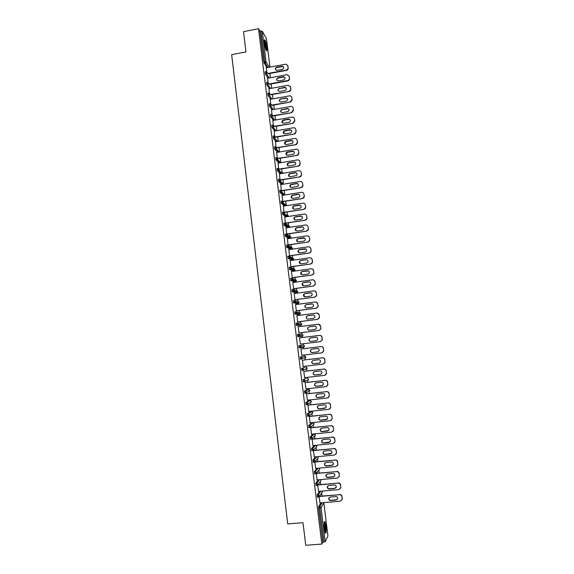 <?xml version="1.0" encoding="UTF-8"?>
<svg xmlns="http://www.w3.org/2000/svg" width="574" height="574" viewBox="0 0 574 574"><rect width="100%" height="100%" fill="white"/><g stroke="black" fill="none" stroke-linecap="round" stroke-linejoin="round"><path stroke-width="0.86" d="M325.939 525.87L324.941 521.587C324.102 521.12 323.93 523.517 324.41 528.769L325.401 533.059C326.24 533.49 326.419 531.094 325.939 525.87M266.788 47.226C266.293 43.76 265.676 41.328 264.923 39.929C264.341 39.29 264.205 40.417 264.514 43.308C265.009 46.795 265.633 49.228 266.372 50.612C266.96 51.244 267.097 50.117 266.788 47.226M322.064 496.036L321.684 492.987M320.636 484.528L320.27 481.564M319.223 473.055L318.864 470.163M317.809 461.604L317.458 458.791M316.396 450.188L316.059 447.455M315.793 445.288L316.848 446.271L316.08 447.433M314.99 438.794L314.667 436.197M313.583 427.436L313.268 424.86M312.184 416.1L311.876 413.603M311.639 411.658L311.574 411.192M310.785 404.792L310.491 402.381M310.254 400.509L310.182 399.877M309.393 393.513L309.106 391.181M308.884 389.38L308.783 388.598M308.001 382.262L307.729 380.017M307.513 378.28L307.399 377.34M306.616 371.041L306.351 368.874M306.143 367.202L306.007 366.119M305.232 359.848L304.973 357.767M304.78 356.16L304.622 354.919M303.854 348.676L303.61 346.689M303.416 345.139L303.244 343.747M302.476 337.526L302.24 335.632M302.06 334.147L301.867 332.619M301.099 326.398L300.884 324.611M300.704 323.176L300.496 321.512M299.728 315.291L299.52 313.619M299.348 312.234L299.126 310.441M298.358 304.22L298.171 302.663M297.999 301.321L297.762 299.391M296.995 293.171L296.815 291.728M296.658 290.437L296.399 288.37M295.632 282.15L295.474 280.829M295.316 279.574L295.043 277.378M294.275 271.158L294.118 269.873M293.974 268.74L293.687 266.415M292.919 260.187L292.783 259.075M292.64 257.927L292.338 255.473M291.57 249.252L291.449 248.305M291.305 247.143L290.989 244.56M290.222 238.332L290.121 237.557M289.978 236.388L289.64 233.668M288.873 227.448L288.801 226.838M288.65 225.654L288.299 222.812M287.531 216.585L287.481 216.147M287.33 214.949L286.964 211.978M286.971 205.628L286.01 204.265L285.63 201.165M284.697 193.61L284.295 190.381M283.384 182.977L282.968 179.626M282.071 172.372L281.64 168.9M280.765 161.796L280.32 158.194M279.459 151.242L279 147.511M278.16 140.709L277.68 136.856M276.862 130.205L276.367 126.23M275.563 119.729L275.061 115.625M274.185 108.572L273.755 105.049M272.887 98.068L272.449 94.502M271.595 87.585L271.15 83.969M270.304 77.131L269.852 73.472M327.941 536.016L325.214 541.669L322.796 542.15L321.842 544.059L305.741 545.3L303 522.684L287.725 523.94L231.652 54.674L245.973 51.925L243.512 31.649L258.501 28.7L259.943 31.218L263.717 61.935L264.815 61.727L261.034 31.003L259.943 31.218M261.034 31.003L262.282 31.204L266.444 38.702M321.842 544.059L258.501 28.7M266.767 72.31L266.329 67.761M322.796 542.15L318.599 507.997L318.613 506.62L320.974 502.86M266.795 67.675L263.717 61.935M317.479 497.149L317.178 494.939L319.639 491.315M316.052 485.482L315.743 483.286L318.319 479.799M314.624 473.851L314.315 471.663L317.027 468.312M313.203 462.249L312.887 460.068L315.757 456.854M311.79 450.676L311.467 448.502L314.523 445.417M310.376 439.132L310.046 436.972L313.182 434.166M308.977 427.616L308.633 425.463L311.797 422.966M307.578 416.121L307.219 413.983L310.412 411.788M306.193 404.663L305.806 402.532L309.027 400.63M304.816 393.233L304.407 391.116L307.65 389.509M306.265 378.409L303 379.723L306.265 378.409M303.467 381.825L303 379.723M302.161 370.445L301.601 368.357L304.909 367.338M301.006 359.073L300.403 359.145L300.209 357.021L304.643 356.167L300.209 357.021M299.018 347.83L300.152 347.693L301.156 346.531L299.958 345.577L300.224 347.744L299.083 347.887L298.817 345.713L303.28 345.146L298.817 345.713M298.566 334.29L298.767 336.407L299.7 335.768L303.029 335.589L302.182 336.264L297.698 336.601L297.432 334.434L298.566 334.29L299.764 335.245L298.832 336.457L297.698 336.601M296.249 325.293L297.382 325.142L297.181 323.04L298.38 323.98L298.308 324.532L301.666 324.64L301.752 324.109L300.826 325.293L296.313 325.343L296.048 323.184L297.167 323.04M295.797 311.811L296.005 313.913L296.909 313.318L300.31 313.713L300.396 313.167L299.477 314.344L298.372 314.487L294.928 314.114L294.663 311.962L295.782 311.811L296.995 312.751L296.909 313.318L294.928 314.114M297.045 303.574L293.493 302.864L293.285 300.762L294.397 300.618M295.703 292.683L292.123 291.685L291.915 289.597L293.013 289.447L294.232 290.372L294.132 290.982L292.173 291.743M294.326 280.421L294.397 280.844M294.369 281.812L290.753 280.543L290.544 278.455L291.635 278.304M292.962 269.457L293.056 270.024M293.034 270.978L289.389 269.428L289.174 267.341L290.265 267.19M291.707 260.166L288.026 258.336L287.811 256.255L288.894 256.097M290.379 249.381L286.663 247.272L286.448 245.198L287.524 245.041M288.866 238.533L285.314 236.237L285.091 234.163L286.161 234.005M287.38 227.67L283.958 225.23L283.735 223.157L284.797 222.999M285.917 216.836L282.609 214.253L282.386 212.186L283.441 212.021M283.448 213.019L284.403 213.779M284.474 206.016L281.267 203.296L281.038 201.23L282.092 201.065M282.114 202.148L282.975 202.895M283.054 195.225L279.925 192.369L279.696 190.31L280.736 190.145M280.779 191.307L281.554 192.025M281.647 184.462L278.584 181.47L278.354 179.411L279.394 179.246M279.459 180.494L280.134 181.169M280.256 173.721L277.249 170.6L277.02 168.541L278.046 168.369M278.139 169.71L278.727 170.327M278.871 163.002L275.922 159.751L275.685 157.699L276.711 157.527M276.819 158.962L277.321 159.515M277.5 152.311L274.587 148.931L274.35 146.879L275.369 146.707M275.513 148.236L275.922 148.716M276.137 141.642L273.267 138.14L273.023 136.088L274.035 135.916M274.214 137.552L274.53 137.932M274.788 131.001L271.947 127.378L271.696 125.319L272.707 125.146M273.439 120.382L270.627 116.637L270.376 114.585L271.38 114.405M272.098 109.792L269.306 105.925L269.062 103.865L270.053 103.693M270.763 99.223L267.993 95.234L267.742 93.182L268.732 93.002M269.436 88.683L266.688 84.565L266.429 82.513L267.419 82.333M268.108 78.164L265.375 73.924L265.116 71.872L266.106 71.685M267.627 78.258L268.072 82.965M268.926 88.776L269.393 93.641M270.232 99.324L270.634 103.693M271.545 109.892L271.954 114.413M272.858 120.483L273.274 125.154M274.171 131.109L274.602 135.923M275.491 141.749L275.936 146.722M276.639 152.447L277.264 157.541M278.132 163.124L278.605 168.39M279.452 173.85L279.94 179.267M280.779 184.598L281.289 190.166M282.107 195.375L282.63 201.094M283.434 206.181L283.979 212.05M284.769 217.008L285.335 223.028M286.11 227.864L286.691 234.041M287.452 238.741L288.055 245.076M288.794 249.654L289.561 255.868M290.143 260.582L290.91 266.802M291.492 271.545L292.259 277.766M292.848 282.53L293.615 288.751M294.204 293.551L294.971 299.764M295.567 304.586L296.335 310.807M296.93 315.657L297.698 321.871M298.085 326.491L299.061 332.97M299.456 337.612L300.432 344.091M301.041 349.021L301.809 355.256M302.419 360.178L303.187 366.449M303.797 371.371L304.572 377.67M305.181 382.585L305.956 388.914M306.566 393.829L307.348 400.193M307.951 405.101L308.74 411.493M309.343 416.401L310.139 422.83M310.742 427.73L311.538 434.188M312.141 439.081L312.945 445.575M313.361 450.446L314.351 456.99M314.789 462.027L315.757 468.434M316.217 473.629L317.171 479.907M317.652 485.26L318.592 491.409M319.087 496.919L320.012 502.939M287.782 65.816L288.198 67.99L287.782 65.816L286.017 64.145L266.207 67.782M288.198 67.99C288.234 69.239 287.631 70.042 286.412 70.394L286.218 70.05L267.965 73.443M286.218 70.05C287.445 69.691 288.04 68.887 288.012 67.639M276.704 67.194C274.86 68.421 274.881 69.483 276.768 70.387L282.401 69.375C284.23 68.184 284.23 67.122 282.394 66.175L276.704 67.194L276.905 67.545C275.757 67.933 275.333 68.693 275.62 69.834M287.653 65.314L287.976 66.168M286.412 70.394L268.18 73.781M283.707 67.115L282.587 66.527L276.905 67.545M289.109 76.364L289.526 78.523L289.109 76.364L287.144 74.677L267.498 78.279M289.526 78.523C289.554 79.779 288.959 80.582 287.732 80.934L287.545 80.597L269.213 83.962M287.545 80.597C288.772 80.245 289.368 79.442 289.339 78.193M278.01 77.72C276.13 79.025 276.202 80.095 278.225 80.912L283.721 79.915C285.594 78.638 285.543 77.569 283.563 76.708L278.01 77.72L278.218 78.05C277.055 78.451 276.625 79.219 276.941 80.367M288.966 75.825L289.296 76.701M287.732 80.934L269.428 84.285M285.02 77.633L283.757 77.045L278.218 78.05M290.437 86.932L290.853 89.092L290.437 86.932L288.27 85.253L268.797 88.798M290.853 89.092C290.882 90.348 290.286 91.144 289.059 91.496L270.469 94.509M288.873 91.173C290.1 90.828 290.695 90.025 290.666 88.769M279.323 88.267C277.407 89.673 277.529 90.735 279.682 91.453L285.041 90.484C286.95 89.106 286.849 88.037 284.733 87.284L279.524 88.583C278.347 88.992 277.924 89.774 278.261 90.936M290.279 86.365L290.623 87.262M289.059 91.496L270.677 94.818M286.333 88.166L284.926 87.607L279.524 88.583M291.771 97.53L292.188 99.675L291.771 97.53C291.492 96.317 290.717 95.758 289.454 95.865L270.096 99.345M292.188 99.675L290.559 102.043L271.717 105.078M290.2 101.777L292.001 99.367M280.643 98.836L280.578 98.85C278.713 100.307 278.871 101.368 281.038 102.028L286.476 101.053C288.292 99.567 288.126 98.513 285.967 97.881L280.779 99.158C279.624 99.589 279.229 100.378 279.588 101.526M290.387 102.086L271.925 105.379M287.646 98.728L286.161 98.19L280.837 99.144M293.106 108.156L293.522 110.294L293.106 108.156C292.826 106.936 292.051 106.377 290.788 106.477L271.394 109.914M293.522 110.294L291.721 112.698L272.966 115.675M291.535 112.404L293.336 110M281.956 109.433L281.755 109.483C280.04 110.997 280.241 112.045 282.358 112.633L287.947 111.621C289.612 110.086 289.396 109.046 287.294 108.486L281.956 109.778C280.88 110.273 280.535 111.062 280.916 112.138M291.721 112.698L273.174 115.962M288.959 109.311L287.488 108.78L282.157 109.727M294.44 118.804L294.857 120.927L294.44 118.804C294.161 117.584 293.386 117.017 292.123 117.118L272.7 120.511M294.857 120.927L293.056 123.338L274.207 126.302M292.869 123.058L294.677 120.648M283.276 120.052L282.939 120.153C281.368 121.71 281.619 122.743 283.678 123.259L289.418 122.212C290.932 120.64 290.666 119.607 288.622 119.119L283.276 120.052L282.257 122.786M293.056 123.338L274.415 126.567M290.272 119.923L288.815 119.406L283.477 120.332M264.356 40.603L265.131 42.34C266.078 45.963 266.401 48.553 266.106 50.103M265.812 49.335L264.356 41.443M266.336 50.555C266.515 48.46 266.114 45.568 265.131 41.888L264.413 40.094M324.253 522.247L324.396 522.397C325.3 523.646 325.924 531.926 325.149 532.478M325.365 532.995C326.054 531.452 325.322 523.079 324.382 521.694M324.927 531.703L324.167 523.022M295.782 129.48L296.198 131.597L295.782 129.48C295.502 128.253 294.727 127.686 293.465 127.78L274.013 131.137M296.198 131.597L295.108 133.742L294.39 134L275.448 136.949M294.211 133.742L294.921 133.484L296.019 131.331M284.604 130.7L284.137 130.858C282.709 132.443 282.996 133.462 285.005 133.914L290.882 132.816C292.252 131.216 291.944 130.205 289.956 129.781L284.604 130.7L283.599 133.455M294.39 134L275.656 137.208M291.592 130.549L290.143 130.047L284.797 130.972M297.131 140.178L297.54 142.287L297.131 140.178C296.851 138.951 296.069 138.384 294.806 138.47L275.326 141.778M297.54 142.287L296.6 144.347L295.732 144.691L276.682 147.626M295.553 144.447L296.414 144.096L297.361 142.036M285.931 141.376L285.35 141.591C284.051 143.191 284.381 144.196 286.333 144.598L292.338 143.443C293.565 141.828 293.221 140.838 291.291 140.465L285.931 141.376L284.948 144.153M295.732 144.691L276.89 147.87M292.912 141.211L291.477 140.723L286.125 141.627M298.48 150.905L298.889 153L298.48 150.905C298.193 149.678 297.418 149.104 296.148 149.19L276.639 152.454M298.889 153L298.078 154.966L297.081 155.411L277.952 158.324M296.901 155.174L297.899 154.729L298.71 152.763M287.265 152.074L286.577 152.361C285.4 153.968 285.766 154.951 287.667 155.303L293.78 154.09C294.885 152.469 294.505 151.5 292.632 151.177L287.265 152.074L286.297 154.88M297.081 155.411L278.117 158.56M294.225 151.888L292.819 151.421L287.459 152.318M299.829 161.66L300.238 163.748L299.829 161.66C299.549 160.426 298.767 159.845 297.497 159.931L277.959 163.152M300.238 163.748L299.542 165.613L298.43 166.151L279.251 169.036M298.25 165.929L299.363 165.391L300.066 163.518M288.6 162.801L287.818 163.152C286.756 164.767 287.151 165.728 289.002 166.037L295.223 164.76C296.206 163.145 295.797 162.198 293.974 161.918L288.6 162.801L288.012 163.375L287.66 165.635M298.43 166.151L279.337 169.273M295.545 162.593L294.161 162.141L288.787 163.023M301.185 172.437L301.594 174.51L301.185 172.437C300.898 171.196 300.123 170.622 298.846 170.7L279.28 173.879M301.594 174.51L300.991 176.283L299.779 176.921L280.543 179.784M299.599 176.713L300.819 176.075L301.422 174.302M289.935 173.556L289.074 173.972C288.119 175.579 288.543 176.519 290.336 176.799L296.65 175.457C297.533 173.857 297.088 172.932 295.323 172.681L289.935 173.556L289.26 174.18L289.023 176.419M299.779 176.921L280.621 180.006M296.866 173.312L295.502 172.889L290.128 173.764M302.541 183.242L302.95 185.309L302.541 183.242C302.261 182.001 301.479 181.42 300.202 181.492L280.607 184.627M302.95 185.309L302.433 186.988L301.135 187.712L281.812 190.561M300.955 187.526L302.261 186.794L302.778 185.115M291.276 184.333L290.336 184.814C289.483 186.414 289.927 187.339 291.685 187.583L298.071 186.184C298.86 184.598 298.394 183.687 296.672 183.472L291.276 184.333L290.53 185.007L290.401 187.224M301.135 187.712L281.92 190.762M298.186 184.067L296.851 183.666L291.463 184.527M303.904 194.069L304.313 196.129L303.904 194.069C303.617 192.828 302.835 192.24 301.558 192.312L281.934 195.404M304.313 196.129L303.868 197.721L302.491 198.539L283.061 201.366M302.319 198.36L303.696 197.542L304.141 195.949M292.618 195.131L291.621 195.684C290.846 197.269 291.312 198.173 293.027 198.396L298.43 197.549L299.484 196.939C300.188 195.368 299.707 194.478 298.021 194.285L292.618 195.131L291.807 195.863L291.779 198.066M302.491 198.539L283.197 201.546M299.499 194.837L298.2 194.471L292.805 195.318M305.268 204.925L305.677 206.977L305.268 204.925C304.981 203.677 304.198 203.088 302.921 203.16L283.262 206.202M305.677 206.977L305.289 208.491L303.854 209.381L284.274 212.201M303.682 209.223L305.124 208.326L305.504 206.805M293.967 205.966L292.912 206.575C292.216 208.147 292.704 209.036 294.376 209.23L299.786 208.398L300.891 207.731C301.522 206.166 301.02 205.305 299.377 205.126L293.967 205.966L293.099 206.74L293.171 208.936M303.854 209.381L284.446 212.358M300.819 205.636L299.556 205.298L294.153 206.131M306.638 215.81L307.04 217.847L306.638 215.81C306.351 214.561 305.569 213.966 304.285 214.03L284.596 217.037M307.04 217.847L306.71 219.282L305.217 220.258L285.436 223.071M305.045 220.107L306.545 219.139L306.875 217.697M295.323 216.821L294.218 217.489C293.587 219.046 294.089 219.914 295.725 220.093L301.149 219.275L302.297 218.543C302.864 217.001 302.347 216.154 300.733 215.996L295.323 216.821L294.397 217.639L294.577 219.835M305.217 220.258L285.658 223.207M302.125 216.455L300.912 216.147L295.502 216.972M308.008 226.723L308.41 228.746L308.008 226.723C307.721 225.467 306.932 224.872 305.648 224.936L285.931 227.885M308.41 228.746L308.123 230.117L306.581 231.157L286.684 233.955M306.416 231.021L307.958 229.98L308.245 228.61M296.672 227.699L295.524 228.43C294.957 229.966 295.474 230.82 297.081 230.985L302.512 230.174L303.696 229.392C304.206 227.864 303.675 227.031 302.096 226.888L296.672 227.699L295.71 228.567L295.983 230.755M306.581 231.157L286.821 234.092M303.431 227.297L302.276 227.031L296.851 227.842M309.386 237.658L309.788 239.674L309.386 237.658C309.099 236.395 308.31 235.799 307.025 235.857L287.273 238.77M309.788 239.674L309.537 240.972L307.958 242.084L288.026 244.847M307.786 241.963L309.372 240.858L309.623 239.552M298.028 238.612L296.844 239.387C296.335 240.915 296.866 241.754 298.437 241.905L303.876 241.109L305.095 240.269C305.555 238.762 305.009 237.945 303.467 237.808L298.028 238.612L297.031 239.509L297.411 241.711M307.958 242.084L288.04 244.99M304.737 238.167L298.207 238.734M310.764 248.621L311.165 250.623L310.764 248.621C310.469 247.358 309.687 246.755 308.396 246.813L288.622 249.676M311.165 250.623L310.95 251.864L309.329 253.034L289.368 255.767M309.164 252.933L310.785 251.764L311 250.522M299.391 249.547L298.179 250.372C297.712 251.886 298.25 252.703 299.8 252.847L305.246 252.065L306.494 251.175C306.911 249.683 306.358 248.879 304.83 248.757L299.391 249.547L298.358 250.479L298.846 252.689M309.946 247.207L310.921 248.729M309.329 253.034L289.382 255.896M306.028 249.059L299.571 249.654M312.141 259.606L312.543 261.608L312.141 259.606C311.854 258.343 311.065 257.74 309.773 257.791L289.963 260.61M312.543 261.608L312.356 262.792L310.706 264.018L290.717 266.716M310.541 263.925L312.191 262.698L312.385 261.514M300.754 260.51L299.513 261.378C299.09 262.878 299.642 263.688 301.163 263.818L306.616 263.043L307.894 262.117C308.267 260.639 307.7 259.843 306.207 259.735L300.754 260.51L299.693 261.471L300.295 263.703M311.216 258.113L312.306 259.706M310.706 264.018L290.731 266.831M306.207 259.735L300.934 260.603M313.526 270.627L313.928 272.614L313.526 270.627C313.239 269.357 312.45 268.747 311.158 268.797L291.319 271.574M313.928 272.614L313.763 273.748L312.091 275.025L292.073 277.694M311.926 274.946L313.605 273.669L313.77 272.535M302.125 271.495L300.855 272.413C300.475 273.891 301.034 274.688 302.534 274.81L307.994 274.056L309.293 273.081C309.63 271.624 309.056 270.842 307.578 270.734L302.125 271.495L301.034 272.485L301.766 274.731M312.478 269.048L313.684 270.706M312.091 275.025L292.087 277.787M308.597 270.921L302.297 271.574M314.918 281.669L315.313 283.642L314.918 281.669C314.624 280.399 313.834 279.782 312.536 279.832L292.668 282.559M315.313 283.642L315.169 284.733L313.476 286.053L293.429 288.693M313.311 285.996L315.011 284.668L315.155 283.585M303.495 282.508L302.204 283.463C301.859 284.934 302.426 285.723 303.904 285.838L309.379 285.091L310.692 284.08C310.993 282.63 310.419 281.863 308.963 281.762L303.495 282.508L302.376 283.527L303.244 285.787M313.72 280.012L315.076 281.734M313.476 286.053L293.436 288.772M309.86 281.891L303.668 282.573M316.31 292.74L316.704 294.706L316.31 292.74C316.016 291.463 315.226 290.846 313.928 290.896L294.031 293.572M316.704 294.706L316.583 295.746L314.861 297.117L294.785 299.728M314.703 297.074L316.425 295.703L316.547 294.656M304.866 293.551L303.56 294.541C303.244 295.997 303.818 296.78 305.282 296.887L310.756 296.155L312.091 295.108C312.364 293.673 311.782 292.912 310.34 292.819L304.866 293.551L303.732 294.591L304.744 296.866M314.947 291.004L316.461 292.79M314.861 297.117L294.792 299.786M311.115 292.898L305.038 293.601M317.702 303.84L318.096 305.791L317.702 303.84C317.408 302.555 316.618 301.938 315.32 301.981L295.388 304.615M318.096 305.791L317.989 306.789L316.252 308.202L296.148 310.778M316.095 308.173L317.838 306.76L317.946 305.763M306.243 304.622L304.916 305.648C304.636 307.09 305.217 307.858 306.659 307.965L312.148 307.248L313.497 306.164C313.741 304.744 313.153 303.99 311.725 303.897L306.243 304.622L305.088 305.677C304.787 306.81 305.174 307.571 306.258 307.965M316.152 302.039L317.86 303.868M316.252 308.202L296.155 310.828M312.364 303.94L306.416 304.658M319.101 314.961L319.496 316.905L319.101 314.961C318.807 313.684 318.01 313.06 316.712 313.095L296.751 315.678M319.496 316.905L319.402 317.867L317.644 319.316L297.511 321.863M317.494 319.309L319.244 317.853L319.345 316.891M307.628 315.722L306.286 316.776C306.028 318.204 306.609 318.972 308.044 319.065L313.533 318.362L314.904 317.25C315.119 315.844 314.523 315.097 313.117 315.011L307.628 315.722L306.451 316.791C306.172 317.989 306.616 318.749 307.786 319.079M317.35 313.11L319.252 314.983M317.644 319.316L297.519 321.899M313.605 315.018L307.793 315.736M320.5 326.118L320.895 328.048L320.5 326.118C320.213 324.827 319.409 324.202 318.111 324.238L298.121 326.778M318.893 330.466L298.882 332.977L319.044 330.459L320.665 328.974L320.744 328.048M309.006 326.843L307.657 327.933C307.42 329.347 308.008 330.107 309.429 330.201L314.932 329.505L316.303 328.371C316.504 326.972 315.901 326.233 314.509 326.147L309.006 326.843L307.822 327.933C307.571 329.203 308.073 329.957 309.321 330.208M318.541 324.224L320.651 326.118M320.895 328.048L320.816 328.974L319.044 330.459M314.832 326.14L309.178 326.843M321.906 337.297L322.301 339.22L321.906 337.297C321.612 336.005 320.816 335.374 319.51 335.41L299.492 337.899M320.292 341.652L300.259 344.113L320.443 341.63L322.079 340.124L322.15 339.234M310.398 337.993L309.027 339.112C308.819 340.518 309.415 341.265 310.814 341.358L316.324 340.683L317.716 339.514C317.888 338.129 317.286 337.39 315.908 337.311L310.398 337.993L309.192 339.098C308.977 340.447 309.537 341.2 310.878 341.351M319.725 335.388C320.995 335.395 321.777 336.02 322.057 337.282M322.301 339.22L322.229 340.109L320.443 341.63M315.908 337.311L310.563 337.978M323.32 348.504L323.564 350.449L323.32 348.504C323.026 347.213 322.222 346.581 320.916 346.603L300.862 349.049M323.564 350.449L323.499 351.31L321.698 352.859L301.63 355.277M311.79 349.171L310.412 350.312C310.218 351.711 310.821 352.458 312.206 352.544L317.731 351.884L319.122 350.692C319.28 349.308 318.67 348.583 317.307 348.504L311.79 349.171L310.577 350.284C310.383 351.683 310.979 352.422 312.371 352.515L317.939 351.84M320.916 346.603L300.862 349.042M321.067 346.581C322.373 346.553 323.169 347.184 323.463 348.475M323.707 350.413L323.643 351.274L321.985 352.809M324.726 359.74L324.977 361.685L324.726 359.74C324.432 358.441 323.636 357.803 322.323 357.832L302.24 360.221M324.977 361.685L324.92 362.517L323.112 364.103L303.015 366.47M313.182 360.379L311.79 361.548C311.625 362.933 312.227 363.672 313.605 363.758L319.13 363.105L320.536 361.893C320.672 360.522 320.062 359.798 318.706 359.719L313.182 360.379M322.323 357.832L302.24 360.199M322.473 357.789C323.779 357.767 324.583 358.398 324.877 359.697M325.121 361.642L325.063 362.474L323.6 363.981M313.031 360.407L311.955 361.498C311.782 362.89 312.385 363.622 313.763 363.715L319.503 363.019M326.147 371.005L326.391 372.957L326.147 371.005C325.853 369.699 325.049 369.06 323.736 369.082L303.624 371.428M326.391 372.957L326.341 373.76L324.525 375.367L304.392 377.692M314.581 371.615L313.182 372.806C313.031 374.183 313.634 374.915 315.004 375.001L320.536 374.363L321.957 373.129C322.071 371.765 321.462 371.048 320.113 370.969L314.581 371.615M323.736 369.082L303.617 371.392M323.887 369.025C325.193 369.003 325.996 369.649 326.29 370.94M326.534 372.892L326.484 373.696L325.207 375.166M314.279 371.679L313.339 372.741C313.189 374.119 313.791 374.851 315.162 374.937L321.06 374.212M327.567 382.291L327.811 384.25L327.567 382.291C327.266 380.993 326.463 380.347 325.149 380.361L305.009 382.657M327.811 384.25L327.768 385.032L325.946 386.668L305.777 388.935M315.98 382.872L314.574 384.085C314.437 385.455 315.047 386.187 316.403 386.273L321.949 385.649L323.37 384.386C323.478 383.037 322.861 382.32 321.526 382.241L315.98 382.872M325.149 380.361L305.002 382.607M325.3 380.289C326.606 380.275 327.41 380.914 327.704 382.219M327.955 384.171L326.807 386.374M315.542 382.987L314.731 384.006C314.595 385.376 315.205 386.108 316.561 386.194L322.61 385.427M328.988 393.613L329.232 395.572L328.988 393.613C328.694 392.307 327.883 391.662 326.57 391.669L306.394 393.922M329.232 395.572L329.196 396.333L327.367 397.99L307.169 400.214M317.386 394.166L315.973 395.393C315.851 396.763 316.461 397.488 317.809 397.574L323.363 396.957L324.791 395.68C324.884 394.331 324.267 393.621 322.94 393.549L317.386 394.166M326.57 391.669L306.387 393.85M326.714 391.583C328.027 391.568 328.83 392.214 329.124 393.52M329.376 395.479L328.385 397.595M316.826 394.331L316.131 395.307C316.009 396.663 316.618 397.387 317.967 397.473L324.145 396.656M330.416 404.957L330.66 406.923L330.416 404.957C330.115 403.651 329.311 402.998 327.991 403.005L307.786 405.208M330.66 406.923L330.631 407.662L328.787 409.341L308.561 411.515M318.792 405.481L317.372 406.729C317.264 408.092 317.881 408.81 319.216 408.896L324.784 408.301L326.219 407.002C326.297 405.66 325.673 404.957 324.353 404.878L318.792 405.481M327.991 403.005L307.772 405.122M328.134 402.905C329.447 402.898 330.258 403.544 330.552 404.857M330.796 406.815L329.942 408.839M318.125 405.71L317.53 406.622C317.422 407.978 318.032 408.702 319.374 408.788L325.666 407.913M331.844 416.337L332.088 418.303L331.844 416.337C331.55 415.024 330.739 414.363 329.419 414.371L309.178 416.523M332.088 418.303L332.066 419.02L330.215 420.72L309.96 422.844M320.206 416.824L318.778 418.094C318.678 419.451 319.302 420.168 320.629 420.254L326.204 419.666L327.646 418.353C327.711 417.018 327.087 416.315 325.774 416.236L320.206 416.824M329.419 414.371L309.164 416.423M329.562 414.256C330.875 414.249 331.686 414.902 331.98 416.215M332.224 418.181L331.492 420.111M319.438 417.119L318.929 417.972C318.835 419.321 319.453 420.039 320.78 420.125L327.187 419.199M333.279 427.738L333.523 429.718L333.279 427.738C332.977 426.417 332.167 425.764 330.846 425.764L310.577 427.867M333.523 429.718L333.501 430.407L331.65 432.129L311.359 434.202M321.619 428.204L320.184 429.488C320.105 430.83 320.723 431.548 322.05 431.634L327.625 431.06L329.074 429.732C329.132 428.405 328.507 427.702 327.202 427.623L321.619 428.204M330.846 425.764L310.563 427.745M330.99 425.628C332.303 425.628 333.114 426.281 333.408 427.601M333.659 429.574L333.02 431.411M320.766 428.556L320.335 429.345C320.256 430.694 320.873 431.404 322.201 431.49L328.687 430.514M334.714 439.167L334.965 441.155L334.714 439.167C334.412 437.847 333.602 437.187 332.281 437.187L311.976 439.239M334.965 441.155L334.943 441.829L333.085 443.566L312.758 445.589M323.04 439.605L321.598 440.904C321.526 442.245 322.15 442.956 323.471 443.042L329.06 442.482L330.509 441.141C330.552 439.82 329.928 439.117 328.622 439.038L323.04 439.605M332.281 437.187L311.962 439.103M332.418 437.036C333.738 437.036 334.549 437.697 334.85 439.017M335.094 440.997L334.542 442.748M322.107 440.014L321.749 440.746C321.677 442.088 322.301 442.798 323.614 442.884L330.186 441.858M336.156 450.633L336.407 452.621L336.156 450.633C335.855 449.306 335.044 448.638 333.716 448.638L313.382 450.64M336.407 452.621L336.393 453.273L334.52 455.039L314.165 457.004M324.461 451.035L323.019 452.348C322.954 453.682 323.578 454.393 324.891 454.479L330.488 453.941L331.944 452.577C331.98 451.257 331.356 450.561 330.057 450.482L324.461 451.035M333.716 448.638L313.361 450.49M333.853 448.473C335.173 448.473 335.984 449.141 336.285 450.461M336.536 452.441L336.055 454.12M323.471 451.501L323.162 452.176C323.105 453.51 323.729 454.221 325.035 454.307L331.679 453.238M337.598 462.12L337.849 464.115L337.598 462.12C337.297 460.793 336.486 460.126 335.159 460.118L314.789 462.063M337.849 464.115L337.835 464.753L335.962 466.533L315.578 468.449M325.889 462.493L324.432 463.821C324.382 465.155 325.013 465.866 326.319 465.952L331.923 465.421L333.386 464.05C333.415 462.73 332.784 462.034 331.492 461.955L325.889 462.493M335.159 460.118L314.961 461.876M335.288 459.932C336.615 459.939 337.426 460.606 337.727 461.934M337.978 463.921L337.555 465.521M324.841 463.017L324.583 463.634C324.532 464.962 325.157 465.672 326.463 465.758L332.059 465.227L333.164 464.646M339.047 473.636L339.299 475.638L339.047 473.636C338.746 472.309 337.928 471.634 336.601 471.62L316.367 473.507M339.299 475.638L339.291 476.262L337.412 478.056L316.992 479.921M327.316 473.981L325.86 475.322C325.817 476.65 326.448 477.36 327.747 477.446L333.365 476.929L334.829 475.545C334.85 474.232 334.212 473.536 332.927 473.457L327.316 473.981M336.601 471.62L316.532 473.306M336.73 471.426C338.057 471.433 338.875 472.108 339.177 473.435M339.428 475.43L339.055 476.958M326.219 474.555L326.003 475.121C325.96 476.442 326.592 477.152 327.89 477.238L333.501 476.721L334.642 476.083M340.497 485.188L340.748 487.19L340.497 485.188C340.195 483.846 339.377 483.172 338.05 483.157L317.939 484.98M340.748 487.19L340.741 487.8L338.861 489.608L318.412 491.423M328.751 485.496L327.288 486.852C327.252 488.18 327.883 488.883 329.182 488.969L334.807 488.467L336.278 487.068C336.285 485.762 335.654 485.066 334.369 484.987L328.751 485.496M338.05 483.157L318.061 484.765M338.179 482.942C339.507 482.956 340.325 483.631 340.626 484.965M340.877 486.967L340.547 488.431M327.611 486.121L327.431 486.63C327.395 487.95 328.027 488.661 329.325 488.747L334.936 488.244L336.127 487.563M341.953 496.761L342.204 498.77L341.953 496.761C341.652 495.419 340.834 494.745 339.499 494.723L319.474 496.481M342.204 498.77L342.204 499.366L340.31 501.188L319.833 502.953M330.186 497.041L328.723 498.411C328.694 499.732 329.325 500.435 330.617 500.521L336.249 500.033L337.727 498.627C337.727 497.321 337.096 496.632 335.819 496.546L330.186 497.041M339.499 494.723L319.546 496.259M339.629 494.494C340.956 494.508 341.774 495.19 342.075 496.524M342.326 498.526L342.039 499.94M329.01 497.708L328.859 498.175C328.837 499.488 329.469 500.191 330.76 500.284L336.386 499.796L337.605 499.064M262.282 31.204L266.063 61.892L269.321 67.201M266.451 38.637L269.967 67.079L266.429 38.566M267.871 67.474L265.166 63.104L264.815 61.727L266.063 61.892L265.166 63.104L264.069 63.312M327.955 536.102L323.844 502.896L321.01 507.552L325.214 541.669M323.966 542.057L319.761 507.904L318.599 507.997M318.613 506.62L319.783 506.519L321.01 507.552L319.761 507.904L319.783 506.519L322.114 502.759M269.192 77.964L266.472 73.723L267.369 72.511L266.214 71.671L266.472 73.723L265.375 73.924M270.512 88.482L267.785 84.364L266.688 84.565M271.846 99.029L269.098 95.033L268.001 95.234L269.113 95.033L271.861 99.029M273.181 109.598L270.411 105.731L269.314 105.925L270.512 105.709L270.16 103.672L271.315 104.518L270.512 105.709L273.281 109.584M274.523 120.196L271.732 116.45L270.634 116.644L271.918 116.4L271.48 114.384L272.643 115.238L271.918 116.4L274.709 120.16M275.872 130.815L273.059 127.198L271.954 127.392M277.228 141.455L274.386 137.968L273.281 138.162M278.591 152.124L275.714 148.774L274.609 148.953M279.961 162.822L277.048 159.594L275.936 159.78M281.346 173.542L278.383 170.449L277.271 170.629M282.738 184.283L279.725 181.327L278.612 181.506M284.144 195.052L281.066 192.233L279.954 192.405M285.565 205.851L282.415 203.16L281.296 203.339M287.007 216.663L283.764 214.124L282.645 214.289M286.031 223.846L289.669 226.543L289.425 227.369M288.471 227.505L285.12 225.108L284.001 225.273M287.366 234.759L291.004 237.277L290.544 238.289M289.963 238.375L286.476 236.115L285.35 236.287M288.693 245.694L292.331 248.04L292.173 248.743L291.434 249.224L287.832 247.157L286.713 247.322M290.336 249.381L291.477 249.216M290.006 256.65L293.666 258.831L293.522 259.505L292.769 260.015L289.196 258.221L288.069 258.386M291.671 260.173L292.805 260.008M291.312 267.627L293.845 268.747L295 269.644L294.878 270.289L294.103 270.828L290.566 269.321L289.44 269.479M293.005 270.985L294.132 270.82M292.589 278.634L295.18 279.581L296.342 280.485L296.234 281.102L295.438 281.669L291.929 280.442L290.803 280.593M294.34 281.82L295.466 281.662M293.852 289.676L296.521 290.444L297.684 291.348L297.59 291.944L296.78 292.532L293.307 291.585L294.132 290.982L297.59 291.944L297.583 291.004M295.682 292.683L296.78 292.532M295.101 300.754L297.87 301.328L299.032 302.24L298.946 302.814L298.128 303.431L293.551 302.914M297.023 303.574L298.15 303.424M296.327 311.876L300.267 312.787M299.492 314.344L294.871 314.064M297.54 323.054L300.568 323.184L301.608 323.722M300.841 325.293L296.313 325.343M298.738 334.283L301.924 334.154L302.957 334.671M302.182 336.264L297.633 336.551M300.224 347.744L301.099 347.04L304.399 346.574L304.471 346.072L303.546 347.263L300.274 347.736M300.403 359.145L302.498 358.341L301.35 356.885L301.615 359.066L300.475 359.202M301.601 368.357L304.894 367.346M301.802 370.488L303.904 369.67L302.742 368.221L303.015 370.409L301.874 370.539M303.194 381.861L305.311 381.028L304.148 379.586L304.414 381.782L303.273 381.911M304.407 391.116L305.547 390.987L308.747 389.387L307.635 389.509M305.798 393.183L304.672 393.305M305.806 402.532L306.954 402.41L310.125 400.516L309.006 400.638M307.198 404.613L306.078 404.735M307.219 413.983L308.367 413.861L311.503 411.666L310.383 411.788M308.604 416.071L307.492 416.186M308.633 425.463L309.781 425.341L312.88 422.851L311.761 422.966M310.01 427.558L308.905 427.673M310.046 436.972L311.201 436.85L314.265 434.059L313.146 434.174M311.424 439.074L310.319 439.182M311.467 448.502L312.622 448.387L315.643 445.302M312.844 450.619L311.739 450.726M312.887 460.068L314.043 459.961L316.884 456.746M314.265 462.192L313.16 462.3M314.315 471.663L315.47 471.555L318.154 468.212M315.686 473.794L314.588 473.894M315.743 483.286L316.905 483.179L319.453 479.699M317.113 485.425L316.023 485.525M317.178 494.939L318.34 494.838L320.773 491.215M318.642 497.048L319.56 496.216L318.62 497.084M318.548 497.091L317.458 497.184M268.682 83.151L267.527 82.312L267.785 84.364L268.682 83.151M270.002 93.82L268.84 92.981L269.098 95.033L270.002 93.82M271.947 127.378L273.317 127.119L273.963 125.986L272.801 125.132L273.045 127.184L276.151 130.764M273.267 138.14L274.716 137.853L275.29 136.756L274.128 135.895L274.372 137.954L277.594 141.398M274.587 148.931L276.116 148.616L276.625 147.554L275.455 146.693L275.714 148.774L276.116 148.616L279.05 152.053M275.922 159.751L277.515 159.4L277.959 158.381L276.79 157.513L277.027 159.572L277.515 159.4L280.507 162.729M283.082 173.262L282.279 172.387M277.249 170.6L278.899 170.213L279.294 169.23L278.125 168.361L278.383 170.449L278.899 170.213L281.978 173.441M278.584 181.47L280.291 181.047L280.636 180.114L279.466 179.232L279.725 181.327L280.291 181.047L283.456 184.168M279.925 192.369L281.676 191.91L281.985 191.013L280.808 190.13L281.066 192.233L281.676 191.91L284.941 194.93M281.267 203.296L283.061 202.801L283.334 201.948L282.157 201.058L282.379 203.124L283.061 202.801L286.448 205.714M287.294 214.992L288.363 215.86L288.227 216.477L288.349 215.831L287.244 214.956M282.609 214.253L284.446 213.729L284.682 212.904L283.506 212.014L283.764 214.124L284.446 213.729L287.976 216.52M283.958 225.23L285.83 224.678L286.039 223.889L284.855 222.992L285.12 225.108L285.83 224.678L289.468 227.304L289.597 226.264M285.314 236.237L287.208 235.656L287.395 234.902L286.211 233.998L286.476 236.115L287.208 235.656L290.824 238.009L290.925 236.99M286.663 247.272L288.593 246.662L288.758 245.945L287.574 245.033L287.832 247.157L288.593 246.662L292.173 248.743L292.252 247.746M288.026 258.336L289.978 257.697L290.121 257.009L288.937 256.097L289.196 258.221L289.978 257.697L293.522 259.505L293.579 258.522M289.389 269.428L291.362 268.761L291.484 268.101L290.3 267.183L290.566 269.321L291.362 268.761L294.878 270.289L294.914 269.328M290.753 280.543L292.747 279.861L292.855 279.222L291.671 278.297L291.929 280.442L292.747 279.861L296.234 281.102L296.249 280.155M292.123 291.685L293.249 291.535L293.041 289.44M293.493 302.864L295.524 302.139L295.61 301.551L294.419 300.611L294.684 302.763L295.524 302.139L298.946 302.814L298.925 301.888M297.382 325.142L298.308 324.532L297.382 325.142M304.306 345.656L303.28 345.146M305.662 356.655L305.77 357.58L304.643 356.167M304.909 358.284L305.77 357.58L302.498 358.341L301.615 359.066M307.011 367.69L307.14 368.616L306.007 367.209M306.272 369.34L307.14 368.616L303.904 369.67L303.015 370.409M307.391 378.28L308.554 379.235L307.642 380.419M308.568 379.22L308.518 379.679L304.414 381.782M308.769 389.38L309.924 390.334L309.013 391.525M304.593 393.255L306.724 392.415L305.547 390.987L305.82 393.183L309.938 390.327M310.147 400.509L311.302 401.47L310.391 402.654M305.999 404.684L308.138 403.831L306.954 402.41L307.226 404.605L311.273 401.893L311.079 400.932M311.531 411.666L312.687 412.627L311.826 413.639M307.406 416.143L309.551 415.275L308.367 413.861L308.64 416.064L312.658 413.043L312.443 412.06M312.916 422.844L314.078 423.799M308.819 427.63L310.972 426.747L309.781 425.341L310.053 427.551L314.043 424.222M314.308 434.052L315.456 435.027L314.588 436.211M315.463 435.006L312.392 438.249L311.201 436.85L311.388 439.024L310.233 439.146M316.511 445.603L316.826 446.651L313.82 449.786L312.622 448.387L312.808 450.576L311.653 450.69M313.074 462.264L314.229 462.149L314.043 459.961L315.248 461.353L318.218 457.916L317.63 456.674M318.247 457.514L317.566 458.669M314.502 473.866L315.657 473.758L315.47 471.555L316.683 472.94L319.618 469.202L319.237 468.104M319.646 468.807L319.044 469.934M315.93 485.496L317.092 485.389L316.905 483.179L318.118 484.564L321.024 480.517L320.787 479.577L321.024 480.517L320.514 481.227M317.357 497.156L318.52 497.055L318.34 494.838L319.56 496.216L322.43 491.861L322.294 491.079L321.978 492.542M323.793 502.616L327.962 536.059M283.097 173.255L282.322 172.437M286.993 205.628L286.06 204.308"/></g></svg>
